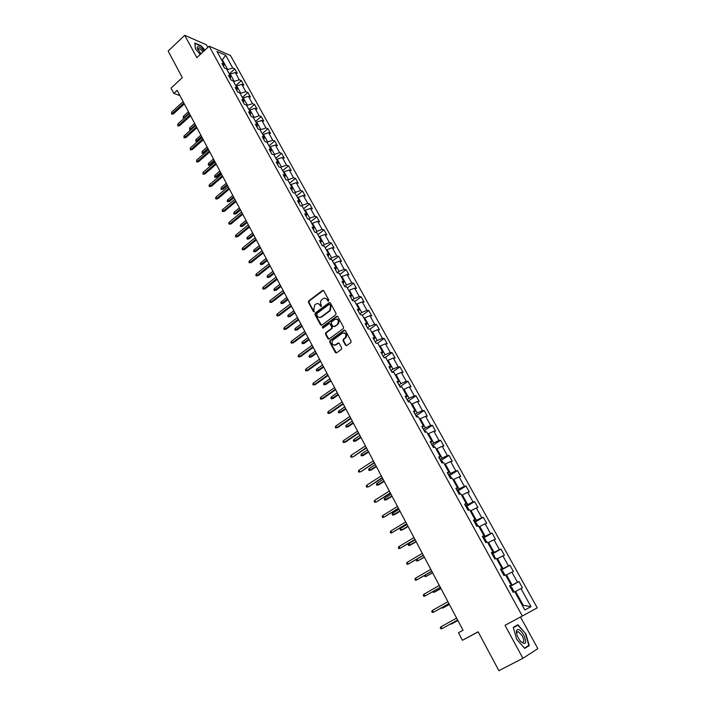 <?xml version="1.0" encoding="UTF-8"?>
<svg xmlns="http://www.w3.org/2000/svg" width="706" height="706" viewBox="0 0 706 706"><rect width="100%" height="100%" fill="white"/><g stroke="black" fill="none" stroke-linecap="round" stroke-linejoin="round"><path stroke-width="1.06" d="M328.581 301.074L328.793 300.059L323.754 290.766L322.51 290.475L308.716 300.897L308.434 302.336L313.393 311.584L314.276 311.778L313.817 309.581L314.691 305.01L315.909 304.092C317.488 303.148 318.812 303.456 319.871 305.045L320.524 306.245L321.415 306.439L320.948 304.233C320.197 302.477 320.489 300.95 321.83 299.644L323.066 298.717C324.654 297.764 325.987 298.082 327.055 299.662L327.708 300.871L328.581 301.074M345.508 345.172L346.787 345.499L350.917 342.516L351.103 341.148L345.349 330.549L344.078 330.231L329.967 340.495L329.667 341.951L335.315 352.506L336.577 352.841L341.492 349.293L341.678 347.926L339.242 343.39L337.971 343.063L335.597 344.784C332.235 345.26 331.299 343.743 332.773 340.213L342.331 333.25C345.693 332.72 346.655 334.238 345.216 337.795L343.257 339.259L343.054 340.636L345.508 345.172L346.514 345.631M207.855 47.381L206.452 44.822L184.716 35.3L168.143 51.061L182.324 77.634L171.029 88.126L173.817 93.413L177.135 90.35L463.039 630.237L458.468 632.726L462.448 640.263L478.2 631.905M184.716 35.3L196.85 57.645L209.152 46.172L522.316 616.038L505.019 625.322L522.917 658.292L498.904 670.7L478.13 631.782L462.448 640.263M335.729 314.841L336.03 313.376L330.382 302.971L329.128 302.68L315.211 313.076L314.947 314.497L320.498 324.857L321.742 325.166L335.729 314.841M337.83 316.703L343.531 327.196L343.319 328.59L329.128 338.942L327.875 338.615L325.475 334.132L325.695 332.738L331.52 328.458L331.749 327.063L330.143 324.089L328.89 323.78L323.004 328.113L322.298 326.913L336.568 316.394L337.83 316.703M522.917 658.292L537.857 648.655L520.49 617.009M209.152 46.172L230.509 55.518L537.257 607.857L522.316 616.038M509.97 586.51L518.963 581.541L517.472 582.229L511.885 572.134L513.386 571.481L509.917 565.224L508.408 565.859L502.875 555.86L504.393 555.26L500.96 549.065L499.433 549.647L493.953 539.746L495.497 539.207L492.1 533.065L490.538 533.595L485.11 523.79L486.681 523.305L483.319 517.224L481.739 517.692L476.365 507.985L477.953 507.552L474.617 501.542L473.02 501.948L467.699 492.338L469.313 491.958L466.004 486.002L464.389 486.363L459.121 476.841L460.753 476.515L457.479 470.611L455.838 470.92L450.622 461.495L452.272 461.212L449.034 455.37L447.375 455.626L442.203 446.289L443.871 446.06L440.659 440.27L438.982 440.482L433.863 431.234L435.549 431.048L432.372 425.312L430.678 425.48L425.603 416.311L427.306 416.187L424.165 410.504L422.453 410.61L417.422 401.537L419.143 401.458L416.028 395.828L414.298 395.889L409.321 386.897L411.06 386.862L407.971 381.284L406.224 381.302L401.29 372.397L403.047 372.406L399.984 366.882L398.219 366.855L393.33 358.03L395.113 358.083L392.077 352.612L390.294 352.541L385.45 343.796L387.241 343.893L384.24 338.474L382.44 338.35L377.639 329.693L379.449 329.834L376.474 324.46L374.657 324.301L369.909 315.714L371.727 315.9L368.779 310.578L366.952 310.375L362.24 301.868L364.075 302.097L361.154 296.82L359.31 296.573L354.641 288.145L356.495 288.41L353.591 283.185L351.738 282.903L347.114 274.546L348.976 274.855L346.108 269.674L344.237 269.348L339.648 261.07L341.527 261.414L338.686 256.278L336.797 255.916L332.252 247.718L334.15 248.097L331.326 243.014L329.428 242.608L324.928 234.48L326.834 234.904L324.036 229.856L322.121 229.415L317.665 221.357L319.58 221.816L316.809 216.821L314.885 216.345L310.464 208.358L312.396 208.852L309.652 203.893L307.71 203.381L303.324 195.465L305.274 195.994L302.547 191.088L300.597 190.541L296.246 182.686L298.206 183.26L295.505 178.389L293.546 177.806L289.239 170.022L291.207 170.623L288.533 165.795L286.557 165.178L282.285 157.464L284.271 158.1L281.615 153.317L279.629 152.664L275.393 145.021L277.387 145.692L274.758 140.944L272.754 140.256L268.562 132.675L270.566 133.381L267.953 128.677L265.95 127.962L261.785 120.444L263.806 121.176L261.22 116.516L259.19 115.766L255.069 108.309L257.099 109.077L254.531 104.453L252.501 103.676L248.406 96.281L250.445 97.084L247.903 92.495L245.864 91.683L241.805 84.358L243.852 85.188L241.328 80.643L239.281 79.796L235.257 72.533L237.313 73.389L234.816 68.879L232.751 68.014L225.699 55.28L216.936 51.467L224.031 64.334L221.913 63.434L224.429 68.014L226.555 68.906L230.606 76.248L228.488 75.383L231.03 79.999L233.139 80.855L237.225 88.259L235.124 87.429L237.693 92.089L239.793 92.91L243.905 100.384L241.814 99.581L244.4 104.276L246.491 105.07L250.648 112.607L248.565 111.83L251.177 116.578L253.251 117.337L257.443 124.936L255.369 124.194L258.008 128.977L260.073 129.701L264.3 137.37L262.244 136.664L264.9 141.491L266.956 142.188L271.219 149.919L269.171 149.248L271.845 154.12L273.893 154.773L278.199 162.574L276.161 161.939L278.861 166.854L280.9 167.472L285.233 175.344L283.212 174.744L285.939 179.695L287.96 180.286L292.337 188.228L290.325 187.664L293.078 192.659L295.082 193.215L299.503 201.219L297.5 200.698L300.279 205.737L302.274 206.249L306.731 214.333L304.745 213.847L307.542 218.939L309.528 219.416L314.029 227.57L312.052 227.12L314.876 232.256L316.853 232.689L321.389 240.922L319.421 240.508L322.28 245.688L324.239 246.085L328.811 254.389L326.869 254.019L329.746 259.252L331.688 259.605L336.312 267.989L334.379 267.653L337.283 272.931L339.207 273.248L343.875 281.703L341.951 281.412L344.89 286.742L346.796 287.015L351.509 295.549L349.602 295.302L352.559 300.677L354.456 300.915L359.213 309.528L357.324 309.316L360.307 314.744L362.196 314.938L366.988 323.63L365.117 323.463L368.126 328.943L369.997 329.093L374.833 337.865L372.98 337.75L376.024 343.275L377.869 343.381L382.758 352.232L380.913 352.162L383.985 357.739L385.82 357.801L390.753 366.741L388.927 366.714L392.033 372.344L393.851 372.353L398.819 381.381L397.019 381.399L400.152 387.091L401.952 387.047L406.974 396.163L405.182 396.225L408.342 401.97L410.124 401.882L415.199 411.086L413.425 411.201L416.619 416.999L418.384 416.858L423.503 426.15L421.756 426.318L424.977 432.169L426.724 431.984L431.887 441.365L430.157 441.577L433.413 447.489L435.134 447.251L440.359 456.72L438.647 456.985L441.93 462.951L443.633 462.668L448.91 472.226L447.216 472.543L450.022 477.644M518.963 581.541L522.466 587.86L520.984 588.575L531.009 606.666L524.849 609.975L514.718 591.602L513.183 592.343L509.626 585.883L511.17 585.168L505.522 574.913L503.96 575.593L500.439 569.204L502.01 568.542L496.415 558.402L494.835 559.02L491.35 552.692L492.938 552.092L487.396 542.049L485.799 542.605L482.348 536.339L483.954 535.801L478.474 525.855L476.85 526.358L473.435 520.154L475.059 519.669L469.631 509.829L467.99 510.27L464.61 504.128L466.26 503.705L460.886 493.953L459.218 494.341L455.864 488.261L457.541 487.89L452.219 478.236L450.534 478.571M505.761 575.355L506.502 574.94L512.088 585.071L509.856 586.298M512.088 585.071L517.472 582.229M506.502 574.94L511.885 572.134M511.17 585.168L509.732 586.059M496.768 559.037L497.501 558.622L503.025 568.648L500.819 569.892M503.025 568.648L508.408 565.859M497.501 558.622L502.875 555.86M502.01 568.542L500.607 569.504M487.864 542.888L488.587 542.464L494.059 552.392L491.87 553.645M494.059 552.392L499.433 549.647M488.587 542.464L493.953 539.746M492.938 552.092L491.579 553.107M479.039 526.888L479.762 526.464L485.181 536.295L483.019 537.557M485.181 536.295L490.538 533.595M479.762 526.464L485.11 523.79M483.954 535.801L482.639 536.869M470.311 511.047L471.017 510.623L476.391 520.348L474.238 521.628M476.391 520.348L481.739 517.692M471.017 510.623L476.365 507.985M475.059 519.669L473.788 520.799M461.662 495.356L462.368 494.924L467.681 504.569L465.554 505.849M467.681 504.569L473.02 501.948M462.368 494.924L467.699 492.338M466.26 503.705L465.016 504.878M453.093 479.824L453.79 479.392L459.059 488.931L456.95 490.229M459.059 488.931L464.389 486.363M453.79 479.392L459.121 476.841M457.541 487.89L456.341 489.117M444.612 464.433L445.301 464.001L450.516 473.452L448.425 474.75M450.516 473.452L455.838 470.92M445.301 464.001L450.622 461.495M448.91 472.226L447.745 473.505M436.211 449.192L436.89 448.751L442.062 458.115L439.988 459.43M442.062 458.115L447.375 455.626M436.89 448.751L442.203 446.289M440.359 456.72L439.229 458.044M427.889 434.093L428.568 433.652L433.678 442.927L431.631 444.25M433.678 442.927L438.982 440.482M428.568 433.652L433.863 431.234M431.887 441.365L430.801 442.741M419.638 419.143L420.317 418.702L425.383 427.889L423.344 429.213M425.383 427.889L430.678 425.48M420.317 418.702L425.603 416.311M423.503 426.15L422.444 427.571M411.474 404.326L412.145 403.885L417.167 412.984L415.146 414.316M417.167 412.984L422.453 410.61M412.145 403.885L417.422 401.537M415.199 411.086L414.175 412.56M403.382 389.659L404.053 389.209L409.021 398.219L407.018 399.57M409.021 398.219L414.298 395.889M404.053 389.209L409.321 386.897M406.974 396.163L405.985 397.681M395.369 375.124L396.031 374.665L400.955 383.596L398.969 384.946M400.955 383.596L406.224 381.302M396.031 374.665L401.29 372.397M398.819 381.381L397.866 382.943M387.435 360.722L388.088 360.263L392.968 369.114L391 370.474M392.968 369.114L398.219 366.855M388.088 360.263L393.33 358.03M390.753 366.741L389.827 368.347M379.563 346.452L380.216 345.993L385.052 354.756L383.102 356.124M385.052 354.756L390.294 352.541M380.216 345.993L385.45 343.796M382.758 352.232L381.867 353.882M371.771 332.314L372.415 331.855L377.207 340.539L375.274 341.916M377.207 340.539L382.44 338.35M372.415 331.855L377.639 329.693M374.833 337.865L373.977 339.56M364.049 318.309L364.684 317.841L369.432 326.446L367.517 327.831M369.432 326.446L374.657 324.301M364.684 317.841L369.909 315.714M366.988 323.63L366.158 325.36M356.398 304.427L357.024 303.959L361.728 312.484L359.831 313.879M361.728 312.484L366.952 310.375M357.024 303.959L362.24 301.868M359.213 309.528L358.41 311.302M348.817 290.669L349.444 290.201L354.103 298.656L352.215 300.05M354.103 298.656L359.31 296.573M349.444 290.201L354.641 288.145M351.509 295.549L350.741 297.367M341.298 277.043L341.925 276.575L346.54 284.95L344.669 286.345M346.54 284.95L351.738 282.903M341.925 276.575L347.114 274.546M343.875 281.703L343.134 283.556M333.85 263.532L334.467 263.064L339.048 271.36L337.194 272.772M339.048 271.36L344.237 269.348M334.467 263.064L339.648 261.07M336.312 267.989L335.597 269.877M326.472 250.145L327.081 249.677L331.626 257.902L329.843 259.27M331.626 257.902L336.797 255.916M327.081 249.677L332.252 247.718M328.811 254.389L328.131 256.322M319.156 236.881L319.765 236.404L324.266 244.558L322.695 245.776M324.266 244.558L329.428 242.608M319.765 236.404L324.928 234.48M321.389 240.922L320.736 242.882M311.911 223.731L312.511 223.255L316.968 231.33L315.6 232.415M316.968 231.33L322.121 229.415M312.511 223.255L317.665 221.357M314.029 227.57L313.402 229.574M304.727 210.697L305.319 210.22L309.74 218.225L308.548 219.178M309.74 218.225L314.885 216.345M305.319 210.22L310.464 208.358M306.731 214.333L306.13 216.371M297.605 197.777L298.197 197.301L302.574 205.234L301.55 206.064M302.574 205.234L307.71 203.381M298.197 197.301L303.324 195.465M299.503 201.219L298.929 203.293M290.545 184.972L291.128 184.495L295.47 192.359L294.596 193.073M295.47 192.359L300.597 190.541M291.128 184.495L296.246 182.686M292.337 188.228L291.79 190.329M283.547 172.282L284.13 171.796L288.427 179.598L287.695 180.206M288.427 179.598L293.546 177.806M284.13 171.796L289.239 170.022M285.233 175.344L284.721 177.48M276.611 159.697L277.184 159.212L281.447 166.943L280.838 167.454M281.447 166.943L286.557 165.178M277.184 159.212L282.285 157.464M278.199 162.574L277.705 164.745M269.736 147.219L270.301 146.733L274.528 154.402L273.954 154.888M274.528 154.402L279.629 152.664M270.301 146.733L275.393 145.021M271.219 149.919L270.751 152.117M262.914 134.855L263.479 134.369L267.671 141.968L267.106 142.453M267.671 141.968L272.754 140.256M263.479 134.369L268.562 132.675M264.3 137.37L263.859 139.603M256.154 122.597L256.719 122.103L260.876 129.639L260.311 130.125M260.876 129.639L265.95 127.962M256.719 122.103L261.785 120.444M257.443 124.936L257.028 127.195M249.456 110.436L250.012 109.942L254.134 117.417L253.569 117.902M254.134 117.417L259.19 115.766M250.012 109.942L255.069 108.309M250.648 112.607L250.251 114.901M242.811 98.381L243.358 97.887L247.444 105.3L246.888 105.785M247.444 105.3L252.501 103.676M243.358 97.887L248.406 96.281M243.905 100.384L243.535 102.705M236.219 86.432L236.766 85.938L240.817 93.28L240.269 93.774M240.817 93.28L245.864 91.683M236.766 85.938L241.805 84.358M237.225 88.259L236.881 90.615M229.688 74.58L230.235 74.086L234.251 81.367L233.695 81.861M234.251 81.367L239.281 79.796M230.235 74.086L235.257 72.533M230.606 76.248L230.28 78.631M221.799 60.284L222.346 59.789L227.729 69.55L227.191 70.053M227.729 69.55L232.751 68.014M221.278 59.33L222.346 59.789L225.699 55.28M224.031 64.334L223.731 66.743M173.817 93.413L179.924 95.601M522.484 605.686L523.234 605.289L515.592 591.425L514.85 591.84M523.234 605.289L531.009 606.666M515.592 591.425L520.984 588.575M229.3 73.892L234.816 68.879M235.778 85.629L241.328 80.643M242.308 97.472L247.903 92.495M248.891 109.421L254.531 104.453M255.528 121.467L261.22 116.516M262.226 133.611L267.953 128.677M268.986 145.86L274.758 140.944M275.79 158.223L281.615 153.317M282.665 170.684L288.533 165.795M289.592 183.251L295.505 178.389M296.591 195.933L302.547 191.088M303.642 208.729L309.652 203.893M310.755 221.631L316.809 216.821M317.929 234.657L324.036 229.856M325.175 247.788L331.326 243.014M332.482 261.035L338.686 256.278M339.851 274.405L346.108 269.674M347.29 287.898L353.591 283.185M354.791 301.515L361.154 296.82M362.363 315.247L368.779 310.578M346.284 337.08L344.969 338.042M335.641 344.784L335.015 345.234M370.006 329.111L376.474 324.46M377.357 343.345L384.24 338.474M384.24 357.748L383.993 357.307L384.717 357.765L392.077 352.612M392.536 372.027L399.984 366.882M400.426 386.42L407.971 381.284M408.386 400.955L416.028 395.828M416.416 415.622L424.165 410.504M424.527 430.422L432.372 425.312M432.716 445.371L440.659 440.27M440.968 460.462L449.034 455.37M449.307 475.694L457.479 470.611M457.717 491.076L466.004 486.002M469.075 509.979L467.637 507.367L466.234 506.617L474.617 501.542M474.644 522.361L483.319 517.224M483.354 538.166L492.1 533.065M492.135 554.122L500.96 549.065M501.013 570.236L509.917 565.224M204.925 50.117L201.342 45.846L194.812 43.004L195.403 48.758L200.222 54.494M529.271 645.584L525.811 633.803L517.886 624.748L513.262 627.343L516.668 639.221L524.743 648.408L529.271 645.584L525.282 647.614M524.514 648.143L525.29 647.658M513.368 627.705L517.798 625.216L525.811 633.803M328.44 301.153L327.593 299.732L325.254 298.223M318.062 303.598L320.418 305.107L321.265 306.528M323.383 290.395L309.272 300.95L308.981 302.397L314.135 311.867M329.984 302.583L315.758 313.129L315.494 314.541L321.459 325.307M329.817 304.754L328.934 304.542L316.72 313.658L317.215 315.926C318.274 317.515 319.597 317.841 321.186 316.906L329.702 310.569L330.505 306.025L329.817 304.754L330.355 304.815L329.614 304.524M319.65 317.444L321.186 316.906M330.355 304.815L331.043 306.086L330.24 310.622L321.733 316.95M329.72 323.683L330.682 324.133L332.279 327.107L332.058 328.502L326.234 332.782L326.013 334.167L328.864 339.074M337.415 316.297L322.836 326.957L322.889 328.184M337.362 324.178L337.574 324.01C339.118 320.453 338.192 318.927 334.794 319.43L331.467 321.892L331.238 323.295L332.835 326.26L334.097 326.578L338.112 324.054C339.665 321.504 339.162 319.827 336.603 319.024M337.9 324.222L334.635 326.622M344.087 332.835C346.672 333.576 347.22 335.235 345.746 337.821L343.787 339.286L343.593 340.663L346.037 345.199M334.45 345.216L335.597 344.784M338.774 342.966L336.135 344.81M344.899 330.126L330.408 340.601L330.205 341.986L336.33 352.965M184.178 118.22L183.101 117.311L183.551 116.172L184.257 117.514L189.164 113.066M183.489 118.061L184.778 117.681M183.551 116.172L188.458 111.716M183.842 103.005L172.317 113.542L173.402 113.904L171.549 114.107L172.317 113.542L171.602 112.183L183.119 101.638M173.402 113.904L184.328 103.923M171.549 114.107L171.602 112.183M204.034 50.947L201.475 48.343C198.668 46.199 197.248 46.066 197.23 47.937L200.91 53.85M203.037 51.873L200.954 49.72L198.448 48.405L197.768 49.552M194.856 43.445L201.228 46.146L204.714 50.302M195.465 48.82L194.9 43.401M523.746 635.012C520.437 629.761 518.036 628.269 516.554 630.537C516.13 632.426 516.757 634.976 518.407 638.171L520.41 641.154C525.899 645.611 527.011 643.563 523.746 635.012M520.851 641.675L522.193 642.46C524.249 642.389 524.267 640.183 522.246 635.841L518.257 631.641L516.792 632.461L516.713 633.935M513.341 627.608L517.798 625.216M525.485 633.979L528.838 645.399L524.487 648.108M191.035 129.648L189.632 129.719L189.693 127.83L190.408 129.18L195.35 124.741M189.632 129.719L191.255 129.454M189.693 127.83L194.635 123.391M197.662 141.271L195.827 141.474L195.889 139.585L196.612 140.944L197.662 141.271L202.04 137.379M195.827 141.474L201.589 136.523M195.889 139.585L200.866 135.164M190.126 114.866L178.512 125.377L179.598 125.721L177.736 125.933L178.512 125.377L177.788 124.009L189.393 113.498M179.598 125.721L190.602 115.775M177.736 125.933L177.788 124.009M196.462 126.833L184.76 137.308L185.837 137.644L183.975 137.855L184.76 137.308L184.037 135.931L195.721 125.447M185.837 137.644L196.93 127.724M183.975 137.855L184.037 135.931M203.91 153.114L202.066 153.334L202.137 151.437L202.86 152.814L203.91 153.114L208.323 149.24M202.066 153.334L207.882 148.401M202.137 151.437L207.149 147.024M210.203 165.063L208.367 165.283L208.438 163.386L209.161 164.772L210.203 165.063L214.659 161.197M208.367 165.283L214.218 160.377M208.438 163.386L213.486 158.991M216.557 177.109L214.712 177.338L214.783 175.432L215.524 176.835L216.557 177.109L221.04 173.261M214.712 177.338L220.616 172.449M214.783 175.432L219.875 171.055M202.851 138.897L191.052 149.345L192.138 149.663L190.258 149.875L191.052 149.345L190.329 147.951L202.11 137.502M192.138 149.663L203.31 139.77M190.258 149.875L190.329 147.951M209.294 151.066L197.406 161.48L198.483 161.78L196.603 162.001L197.406 161.48L196.674 160.077L208.544 149.654M198.483 161.78L209.744 151.922M196.603 162.001L196.674 160.077M215.789 163.333L203.813 173.711L204.881 174.003L203.001 174.232L203.813 173.711L203.072 172.299L215.039 161.912M204.881 174.003L216.23 164.171M203.001 174.232L203.072 172.299M222.964 189.252L221.11 189.49L221.19 187.584L221.931 188.996L222.964 189.252L227.482 185.413M221.11 189.49L227.067 184.628M221.19 187.584L226.317 183.225M222.346 175.715L210.273 186.057L211.341 186.322L209.453 186.56L210.273 186.057L209.532 184.628L221.587 174.276M211.341 186.322L222.778 176.526M209.453 186.56L209.038 185.766L209.532 184.628M229.424 201.501L227.57 201.748L227.155 200.963L227.65 199.842L228.4 201.263L229.424 201.501L233.977 197.68M227.57 201.748L233.571 196.912M227.65 199.842L232.812 195.491M228.956 188.193L216.795 198.501L217.854 198.757L215.965 199.004L216.795 198.501L216.036 197.062L228.188 186.755M217.854 198.757L229.379 188.996M215.965 199.004L215.542 198.201L216.036 197.062M235.936 213.856L234.074 214.112L233.66 213.318L234.163 212.197L234.913 213.627L235.936 213.856L240.525 210.044M234.074 214.112L240.128 209.294M234.163 212.197L239.369 207.864M235.619 200.786L223.37 211.059L224.42 211.288L222.522 211.544L223.37 211.059L222.602 209.603L234.851 199.33M224.42 211.288L236.033 201.572M222.522 211.544L222.099 210.741L222.602 209.603M242.502 226.317L240.64 226.573L240.216 225.77L240.728 224.658L241.487 226.105L242.502 226.317L247.126 222.514M240.64 226.573L246.738 221.79M240.728 224.658L245.979 220.343M242.343 213.486L229.997 223.723L231.047 223.934L229.141 224.199L229.997 223.723L229.229 222.249L241.567 212.021M231.047 223.934L242.749 214.245M229.141 224.199L228.718 223.387L229.229 222.249M249.13 238.875L247.259 239.149L246.835 238.337L247.347 237.225L248.115 238.681L249.13 238.875L253.789 235.098M247.259 239.149L253.41 234.383M247.347 237.225L252.642 232.927M249.13 226.299L236.678 236.492L237.728 236.686L235.822 236.96L236.678 236.492L235.91 235.01L248.344 224.817M237.728 236.686L249.527 227.041M235.822 236.96L235.389 236.139L235.91 235.01M255.81 251.548L253.939 251.821L253.507 251.009L254.028 249.906L254.804 251.371L255.81 251.548L260.505 247.78M253.939 251.821L260.143 247.091M254.028 249.906L259.358 245.617M255.978 239.219L243.429 249.368L244.461 249.553L242.555 249.836L243.429 249.368L242.643 247.877L255.184 237.728M244.461 249.553L256.357 239.943M242.555 249.836L242.123 249.006L242.643 247.877M262.553 264.326L260.673 264.609L260.24 263.788L260.77 262.685L261.547 264.168L262.553 264.326L267.283 260.576M260.673 264.609L266.93 259.905M260.77 262.685L266.144 258.414M262.879 252.263L250.233 262.367L251.265 262.535L249.35 262.817L250.233 262.367L249.439 260.858L262.076 250.745M251.265 262.535L263.25 252.96M249.35 262.817L248.909 261.979L249.439 260.858M269.348 277.22L267.468 277.511L267.027 276.673L267.565 275.578L268.351 277.079L269.348 277.22L274.113 273.478M267.468 277.511L273.769 272.825M267.565 275.578L272.975 271.333M269.842 265.412L257.09 275.472L258.122 275.622L256.199 275.914L257.09 275.472L256.296 273.954L269.039 263.885M258.122 275.622L270.204 266.091M256.199 275.914L255.757 275.075L256.296 273.954M276.205 290.219L274.316 290.519L273.875 289.681L274.413 288.586L275.208 290.095L276.205 290.219L281.014 286.495M274.316 290.519L280.679 285.868M274.413 288.586L279.876 284.35M276.867 278.676L264.018 288.701L265.041 288.825L263.117 289.133L264.018 288.701L263.214 287.165L276.055 277.14M265.041 288.825L277.22 279.338M263.117 289.133L262.667 288.277L263.214 287.165M283.115 303.333L281.226 303.642L280.785 302.795L281.332 301.709L282.135 303.227L283.115 303.333L287.96 299.626M281.226 303.642L287.642 299.017M281.332 301.709L286.83 297.491M283.962 292.063L270.998 302.044L272.013 302.15L270.089 302.459L270.998 302.044L270.195 300.5L283.141 290.519M272.013 302.15L284.297 292.699M270.089 302.459L269.639 301.603L270.195 300.5M290.095 316.562L288.198 316.87L287.748 316.023L288.304 314.938L289.116 316.473L290.095 316.562L294.976 312.873M288.198 316.87L294.667 312.281M288.304 314.938L293.855 310.746M291.11 305.574L278.049 315.503L279.055 315.591L277.123 315.909L278.049 315.503L277.229 313.941L290.281 304.004M279.055 315.591L291.437 306.183M277.123 315.909L276.673 315.044L277.229 313.941M297.129 329.905L295.232 330.231L294.773 329.367L295.337 328.29L296.158 329.834L297.129 329.905L302.053 326.234M295.232 330.231L301.753 325.669M295.337 328.29L300.933 324.116M298.329 319.2L285.153 329.084L286.159 329.155L284.227 329.481L285.153 329.084L284.333 327.513L297.491 317.621M286.159 329.155L298.638 319.792M284.227 329.481L283.768 328.608L284.333 327.513M304.224 343.363L302.327 343.698L301.868 342.834L302.442 341.757L303.262 343.319L304.224 343.363L309.193 339.718M302.327 343.698L308.901 339.171M302.442 341.757L308.072 337.6M321.345 316.915L320.63 317.453M305.61 332.95L292.328 342.781L293.325 342.834L291.384 343.169L292.328 342.781L291.499 341.201L304.763 331.361M293.325 342.834L305.91 333.523M291.384 343.169L290.925 342.286L291.499 341.201M311.39 356.945L309.484 357.289L309.016 356.415L309.599 355.347L310.428 356.918L311.39 356.945L316.394 353.318M309.484 357.289L316.12 352.788M309.599 355.347L315.282 351.209M312.961 346.822L299.565 356.609L300.562 356.636L298.612 356.98L299.565 356.609L298.726 355.012L312.105 345.216M300.562 356.636L313.243 347.37M298.612 356.98L298.144 356.098L298.726 355.012M318.618 370.65L316.703 371.003L316.235 370.12L316.826 369.053L317.665 370.641L318.618 370.65L323.657 367.032M316.703 371.003L323.392 366.538M316.826 369.053L322.554 364.94M320.374 360.828L306.872 370.562L307.86 370.571L305.901 370.924L306.872 370.562L306.025 368.947L319.518 359.204M307.86 370.571L320.648 361.348M305.901 370.924L305.433 370.023L306.025 368.947M376.448 343.301L375.936 343.116M325.907 384.47L323.983 384.832L323.516 383.94L324.116 382.881L324.954 384.488L325.907 384.47L330.99 380.878M323.983 384.832L330.735 380.402M324.116 382.881L329.887 378.795M327.858 374.957L314.241 384.638L315.22 384.62L313.261 384.991L314.241 384.638L313.385 383.005L326.993 373.324M315.22 384.62L328.122 375.46M313.261 384.991L312.793 384.082L313.385 383.005M333.258 398.422L331.335 398.793L330.858 397.893L331.467 396.843L332.323 398.458L333.258 398.422L338.386 394.848M331.335 398.793L338.148 394.389M331.467 396.843L337.291 392.774M335.412 389.218L321.68 398.846L322.651 398.811L320.692 399.181L321.68 398.846L320.815 397.196L334.529 387.568M322.651 398.811L335.659 389.694M320.692 399.181L320.215 398.272L320.815 397.196M393.057 372.353L391.627 371.612M340.68 412.498L338.756 412.869L338.271 411.969L338.889 410.918L339.745 412.551L340.68 412.498L345.852 408.942M338.756 412.869L345.622 408.509M338.889 410.918L344.757 406.877M343.028 403.611L329.181 413.178L330.152 413.125L328.184 413.504L329.181 413.178L328.316 411.519L342.145 401.943M330.152 413.125L343.266 404.061M328.184 413.504L327.699 412.586L328.316 411.519M401.335 387.065L399.578 386.058M348.173 426.698L346.24 427.086L345.755 426.168L346.372 425.127L347.246 426.777L348.173 426.698L353.379 423.159M346.24 427.086L353.168 422.753M346.372 425.127L352.294 421.103M350.723 418.137L336.762 427.651L337.715 427.571L335.747 427.96L336.762 427.651L335.88 425.974L349.832 416.452M337.715 427.571L350.944 418.561M335.747 427.96L335.262 427.033L335.88 425.974M409.524 401.917L407.609 400.637M355.727 441.029L353.785 441.426L353.3 440.5L353.927 439.467L354.809 441.126L355.727 441.029L360.987 437.517M353.785 441.426L360.784 437.129M353.927 439.467L359.901 435.47M358.489 432.796L344.404 442.247L345.358 442.15L343.381 442.547L344.404 442.247L343.522 440.562L357.589 431.101M345.358 442.15L358.692 433.193M343.381 442.547L342.887 441.612L343.522 440.562M417.784 416.911L415.719 415.357M363.352 455.485L361.41 455.891L360.916 454.964L361.551 453.932L362.443 455.608L363.352 455.485L368.656 451.999M361.41 455.891L368.461 451.646M361.551 453.932L367.57 449.96M366.317 447.595L353.062 456.861L351.085 457.276L352.118 456.985L351.226 455.282L365.417 445.883M353.062 456.861L366.52 447.966M351.085 457.276L350.582 456.332L351.226 455.282M426.124 432.046L423.9 430.21M371.047 470.081L369.097 470.496L368.603 469.561L369.247 468.537L370.138 470.222L371.047 470.081L376.395 466.613M369.097 470.496L376.219 466.287M369.247 468.537L375.318 464.583M374.233 462.536L360.845 471.714L358.86 472.137L359.91 471.864L359.01 470.143L373.315 460.806M360.845 471.714L374.409 462.88M358.86 472.137L358.357 471.184L359.01 470.143M434.552 447.33L433.828 446.015L432.16 445.212M432.399 445.195L433.643 447.454M378.813 484.81L376.863 485.234L376.36 484.29L377.013 483.266L377.913 484.978L378.813 484.81L384.205 481.368M376.863 485.234L384.046 481.06M377.013 483.266L383.137 479.348M382.22 477.609L368.7 486.708L366.705 487.14L367.773 486.884L366.855 485.137L381.293 475.862M368.7 486.708L382.387 477.927M366.705 487.14L366.202 486.178L366.855 485.137M443.059 462.765L442.159 461.133L440.5 460.356M440.738 460.33L442.159 462.915M442.044 462.933L441.594 462.333M386.65 499.672L384.691 500.113L384.188 499.151L384.849 498.145L385.758 499.866L386.65 499.672L392.086 496.256M384.691 500.113L391.945 495.974M384.849 498.145L391.027 494.244M390.277 492.832L376.625 501.842L374.63 502.284L375.707 502.037L374.789 500.28L389.341 491.067M376.625 501.842L390.427 493.123M374.63 502.284L374.118 501.304L374.789 500.28M451.646 478.35L450.569 476.391L448.919 475.641M399.914 511.029L392.598 515.124L392.095 514.153L392.765 513.156L393.683 514.895L394.566 514.674L400.046 511.276M392.765 513.156L398.987 509.291M382.784 515.565L382.114 516.589L382.626 517.569L383.72 517.339L382.784 515.565L397.469 506.423M398.413 508.205L383.72 517.339L398.555 508.461M460.321 494.085L459.059 491.808L457.417 491.076M459.041 494.032L458.529 493.097M407.962 526.226L401.679 530.056L400.584 530.277L400.064 529.297L400.752 528.3L401.679 530.056L402.544 529.818L408.077 526.447M400.752 528.3L407.027 524.47M390.868 530.991L390.18 532.006L390.7 533.004L391.804 532.783L390.868 530.991L405.676 521.919M406.63 523.72L391.804 532.783L406.753 523.949M468.21 510.209L466.004 506.661M467.646 509.644L467.125 508.699M416.081 541.564L408.633 545.57L408.121 544.591L408.809 543.594L409.745 545.367L416.187 541.758M408.809 543.594L415.146 539.79M399.022 546.568L398.325 547.582L398.846 548.58L399.967 548.377L399.022 546.568L413.963 537.566M414.925 539.384L399.967 548.377L415.031 539.578M477.918 526.032L476.294 523.075L474.67 522.396M476.321 525.405L475.8 524.452M416.999 559.143L417.89 560.829L424.368 557.21M416.769 559.284L416.249 560.017L416.769 561.014L417.89 560.829L424.28 557.052M407.256 562.303L406.55 563.3L407.08 564.315L408.209 564.12L407.256 562.303L422.329 553.363M423.3 555.198L408.209 564.12L423.388 555.366M486.663 542.305L485.04 538.943L483.416 538.29M485.093 541.325L484.563 540.364M425.383 575.055L426.106 576.423L432.637 572.813M424.447 575.602L424.977 576.599L426.106 576.423L432.566 572.681M415.569 578.179L414.854 579.167L415.384 580.191L416.531 580.023L415.569 578.179L430.775 569.318M431.763 571.163L416.531 580.023L431.834 571.304M495.427 558.79L493.865 554.96L492.25 554.334M493.944 557.405L493.415 556.434M433.855 591.116L434.411 592.175L440.976 588.566M432.902 591.654L433.263 592.334L434.411 592.175L440.915 588.46M423.962 594.214L423.238 595.193L423.776 596.226L424.933 596.067L423.962 594.214L439.308 585.424M440.297 587.295L424.933 596.067L440.359 587.401M504.287 575.452L504.508 574.269L502.778 571.136L501.181 570.536M502.884 573.643L502.345 572.654M442.397 607.337L442.794 608.078L449.395 604.468M441.444 607.875L442.794 608.078L449.36 604.398M432.434 610.399L431.701 611.378L432.248 612.42L433.422 612.278L432.434 610.399L447.922 601.688M448.919 603.577L433.422 612.278L448.963 603.648M510.412 586.827L513.094 592.184L513.527 590.64L511.788 587.48L510.191 586.898M511.912 590.039L511.373 589.042M451.028 623.716L451.249 624.13L457.894 620.521M450.075 624.254L457.876 620.486M440.994 626.751L440.253 627.713L440.8 628.764L441.991 628.64L440.994 626.751L456.623 618.112M457.629 620.018L441.991 628.64L457.656 620.062M327.593 299.732L327.055 299.662M321.062 306.307L320.524 306.245M320.418 305.107L319.871 305.045M313.941 311.637L313.393 311.584M308.981 302.397L308.434 302.336M309.272 300.95L308.725 300.888M323.048 290.554L322.51 290.475M328.246 300.933L327.708 300.871M321.045 324.901L320.498 324.857M315.494 314.541L314.947 314.497M329.667 302.742L329.128 302.68M330.081 310.755L329.543 310.693M331.043 306.086L330.505 306.025M328.414 338.651L327.875 338.615M326.013 334.167L325.475 334.132M326.313 332.72L325.775 332.676M331.979 328.564L331.441 328.519M332.279 327.107L331.749 327.063M330.682 324.133L330.143 324.089M322.88 326.922L322.342 326.878M337.106 316.438L336.568 316.394M343.593 340.663L343.054 340.636M343.893 339.198L343.363 339.162M345.455 338.068L344.925 338.033M338.509 343.098L337.971 343.063M335.853 352.523L335.315 352.506M330.205 341.986L329.667 341.951M330.505 340.53L329.967 340.495M344.607 330.267L344.078 330.231M392.28 372.344L391.874 371.612M400.39 387.082L399.825 386.058M408.589 401.961L407.856 400.629M416.858 416.981L415.958 415.349M425.215 432.143L424.138 430.201M450.763 478.527L449.157 475.606M459.447 494.288L457.656 491.041M477.071 526.297L474.9 522.343M486.019 542.535L483.645 538.228M495.047 558.931L492.479 554.272M504.172 575.505L501.401 570.466M309.272 300.959L308.716 300.897M330.24 310.622L329.702 310.569M326.234 332.782L325.695 332.738M332.058 328.502L331.52 328.458M322.836 326.957L322.298 326.913M338.112 324.054L337.574 324.01M343.787 339.286L343.257 339.259M345.746 337.821L345.216 337.795M330.408 340.601L329.87 340.574M197.733 49.085L198.448 48.405M197.751 49.42L197.23 47.937M516.792 632.461L516.554 630.537M516.457 632.594L518.257 631.641"/></g></svg>
